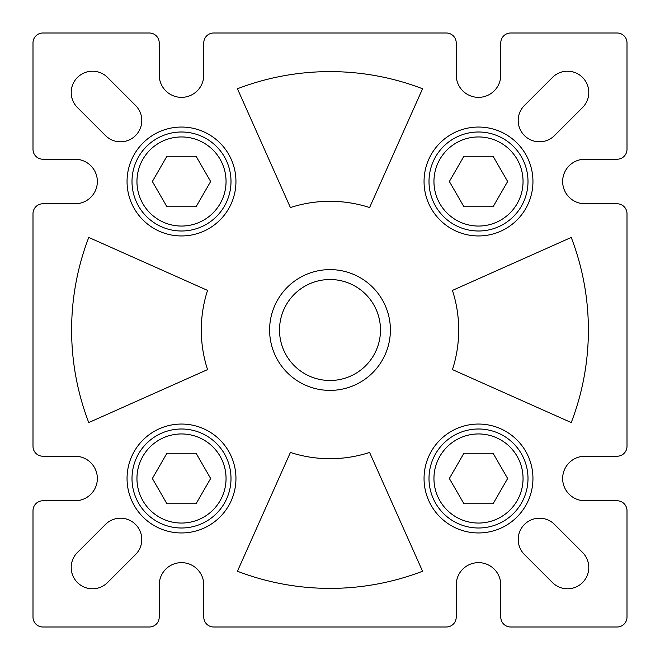 <?xml version="1.0" encoding="UTF-8"?>
<svg xmlns="http://www.w3.org/2000/svg" width="660" height="660" viewBox="0 0 660 660"><rect width="100%" height="100%" fill="white"/><g stroke="black" fill="none" stroke-linecap="round" stroke-linejoin="round"><path stroke-width="0.99" d="M330 390.39A60.39 60.39 0 0 1 269.61 330A60.39 60.39 0 0 1 330 269.61A60.39 60.39 0 0 1 390.39 330A60.39 60.39 0 0 1 330 390.39M330 279.51A50.49 50.49 0 0 0 279.51 330A50.49 50.49 0 0 0 330 380.49A50.49 50.49 0 0 0 380.49 330A50.49 50.49 0 0 0 330 279.51M181.5 424.05A54.45 54.45 0 0 0 127.05 478.5A54.45 54.45 0 0 0 181.5 532.95A54.45 54.45 0 0 0 235.95 478.5A54.45 54.45 0 0 0 181.5 424.05M478.5 424.05A54.45 54.45 0 0 0 424.05 478.5A54.45 54.45 0 0 0 478.5 532.95A54.45 54.45 0 0 0 532.95 478.5A54.45 54.45 0 0 0 478.5 424.05M478.5 127.05A54.45 54.45 0 0 0 424.05 181.5A54.45 54.45 0 0 0 478.5 235.95A54.45 54.45 0 0 0 532.95 181.5A54.45 54.45 0 0 0 478.5 127.05M181.5 127.05A54.45 54.45 0 0 0 127.05 181.5A54.45 54.45 0 0 0 181.5 235.95A54.45 54.45 0 0 0 235.95 181.5A54.45 54.45 0 0 0 181.5 127.05M567.501 588.786A21.285 21.285 0 0 0 582.549 552.445L554.548 524.444A21.285 21.285 0 0 0 524.444 524.444A21.285 21.285 0 0 0 524.444 554.548L552.445 582.549A21.285 21.285 0 0 0 567.501 588.786M330 588.39A258.39 258.39 0 0 0 422.565 571.238L369.6 452.455A128.7 128.7 0 0 1 290.4 452.455L237.435 571.238A258.39 258.39 0 0 0 330 588.39M92.499 588.786A21.285 21.285 0 0 0 107.555 582.549L135.556 554.548A21.285 21.285 0 0 0 135.556 524.444A21.285 21.285 0 0 0 105.451 524.444L77.451 552.445A21.285 21.285 0 0 0 92.499 588.786M478.5 97.35A22.275 22.275 0 0 0 500.775 75.075L500.775 42.9A9.9 9.9 0 0 1 510.675 33L617.1 33A9.9 9.9 0 0 1 627 42.9L627 149.325A9.9 9.9 0 0 1 617.1 159.225L584.925 159.225A22.275 22.275 0 0 0 562.65 181.5A22.275 22.275 0 0 0 584.925 203.775L617.1 203.775A9.9 9.9 0 0 1 627 213.675L627 446.325A9.9 9.9 0 0 1 617.1 456.225L584.925 456.225A22.275 22.275 0 0 0 562.65 478.5A22.275 22.275 0 0 0 584.925 500.775L617.1 500.775A9.9 9.9 0 0 1 627 510.675L627 617.1A9.9 9.9 0 0 1 617.1 627L510.675 627A9.9 9.9 0 0 1 500.775 617.1L500.775 584.925A22.275 22.275 0 0 0 478.5 562.65A22.275 22.275 0 0 0 456.225 584.925L456.225 617.1A9.9 9.9 0 0 1 446.325 627L213.675 627A9.9 9.9 0 0 1 203.775 617.1L203.775 584.925A22.275 22.275 0 0 0 181.5 562.65A22.275 22.275 0 0 0 159.225 584.925L159.225 617.1A9.9 9.9 0 0 1 149.325 627L42.9 627A9.9 9.9 0 0 1 33 617.1L33 510.675A9.9 9.9 0 0 1 42.9 500.775L75.075 500.775A22.275 22.275 0 0 0 97.35 478.5A22.275 22.275 0 0 0 75.075 456.225L42.9 456.225A9.9 9.9 0 0 1 33 446.325L33 213.675A9.9 9.9 0 0 1 42.9 203.775L75.075 203.775A22.275 22.275 0 0 0 97.35 181.5A22.275 22.275 0 0 0 75.075 159.225L42.9 159.225A9.9 9.9 0 0 1 33 149.325L33 42.9A9.9 9.9 0 0 1 42.9 33L149.325 33A9.9 9.9 0 0 1 159.225 42.9L159.225 75.075A22.275 22.275 0 0 0 181.5 97.35A22.275 22.275 0 0 0 203.775 75.075L203.775 42.9A9.9 9.9 0 0 1 213.675 33L446.325 33A9.9 9.9 0 0 1 456.225 42.9L456.225 75.075A22.275 22.275 0 0 0 478.5 97.35M539.492 141.793A21.285 21.285 0 0 0 554.548 135.556L582.549 107.555A21.285 21.285 0 0 0 582.549 77.451A21.285 21.285 0 0 0 552.445 77.451L524.444 105.451A21.285 21.285 0 0 0 539.492 141.793M120.508 141.793A21.285 21.285 0 0 0 135.556 105.451L107.555 77.451A21.285 21.285 0 0 0 77.451 77.451A21.285 21.285 0 0 0 77.451 107.555L105.451 135.556A21.285 21.285 0 0 0 120.508 141.793M207.545 369.6A128.7 128.7 0 0 1 207.545 290.4L88.762 237.435A258.39 258.39 0 0 0 88.762 422.565L207.545 369.6M452.455 290.4A128.7 128.7 0 0 1 452.455 369.6L571.238 422.565A258.39 258.39 0 0 0 571.238 237.435L452.455 290.4M290.4 207.545A128.7 128.7 0 0 1 369.6 207.545L422.565 88.762A258.39 258.39 0 0 0 237.435 88.762L290.4 207.545M478.5 226.05A44.55 44.55 0 0 0 523.05 181.5A44.55 44.55 0 0 0 478.5 136.95A44.55 44.55 0 0 0 433.95 181.5A44.55 44.55 0 0 0 478.5 226.05M478.5 132A49.5 49.5 0 0 1 528 181.5A49.5 49.5 0 0 1 478.5 231A49.5 49.5 0 0 1 429 181.5A49.5 49.5 0 0 1 478.5 132M463.922 156.255L449.353 181.5L463.922 206.745L493.078 206.745L507.647 181.5L493.078 156.255L463.922 156.255M181.5 226.05A44.55 44.55 0 0 0 226.05 181.5A44.55 44.55 0 0 0 181.5 136.95A44.55 44.55 0 0 0 136.95 181.5A44.55 44.55 0 0 0 181.5 226.05M181.5 132A49.5 49.5 0 0 1 231 181.5A49.5 49.5 0 0 1 181.5 231A49.5 49.5 0 0 1 132 181.5A49.5 49.5 0 0 1 181.5 132M166.922 156.255L152.353 181.5L166.922 206.745L196.078 206.745L210.647 181.5L196.078 156.255L166.922 156.255M181.5 523.05A44.55 44.55 0 0 0 226.05 478.5A44.55 44.55 0 0 0 181.5 433.95A44.55 44.55 0 0 0 136.95 478.5A44.55 44.55 0 0 0 181.5 523.05M181.5 429A49.5 49.5 0 0 1 231 478.5A49.5 49.5 0 0 1 181.5 528A49.5 49.5 0 0 1 132 478.5A49.5 49.5 0 0 1 181.5 429M166.922 453.255L152.353 478.5L166.922 503.745L196.078 503.745L210.647 478.5L196.078 453.255L166.922 453.255M478.5 523.05A44.55 44.55 0 0 0 523.05 478.5A44.55 44.55 0 0 0 478.5 433.95A44.55 44.55 0 0 0 433.95 478.5A44.55 44.55 0 0 0 478.5 523.05M478.5 429A49.5 49.5 0 0 1 528 478.5A49.5 49.5 0 0 1 478.5 528A49.5 49.5 0 0 1 429 478.5A49.5 49.5 0 0 1 478.5 429M463.922 453.255L449.353 478.5L463.922 503.745L493.078 503.745L507.647 478.5L493.078 453.255L463.922 453.255"/></g></svg>
